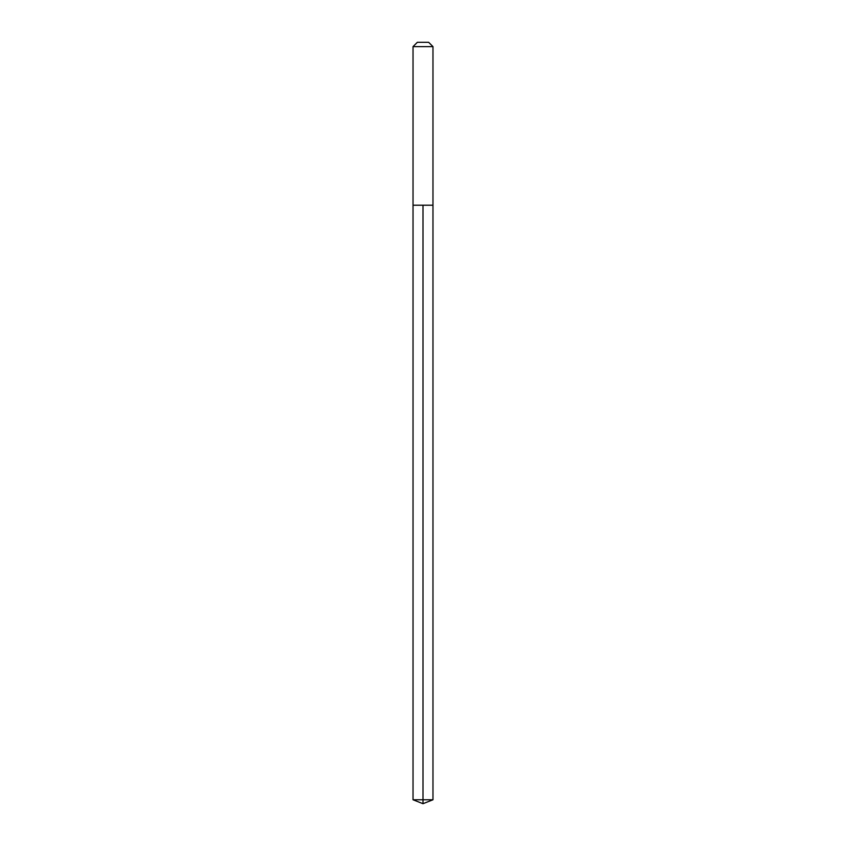 <?xml version="1.0" encoding="UTF-8"?>
<svg xmlns="http://www.w3.org/2000/svg" width="846" height="846" viewBox="0 0 846 846"><rect width="100%" height="100%" fill="white"/><g stroke="black" fill="none" stroke-linecap="round" stroke-linejoin="round"><path stroke-width="1.27" d="M432.972 46.625L428.647 42.3L417.353 42.3L413.028 46.625L432.972 46.625L432.972 205.218L413.028 205.218L423 205.218L423 799.766L423 205.218L432.972 205.218L432.972 799.766L413.028 799.766L413.028 205.218L413.028 799.766L423 803.7L423 799.766L423 803.7L413.028 799.766M413.028 46.625L413.028 205.218M423 803.7L432.972 799.766"/></g></svg>
